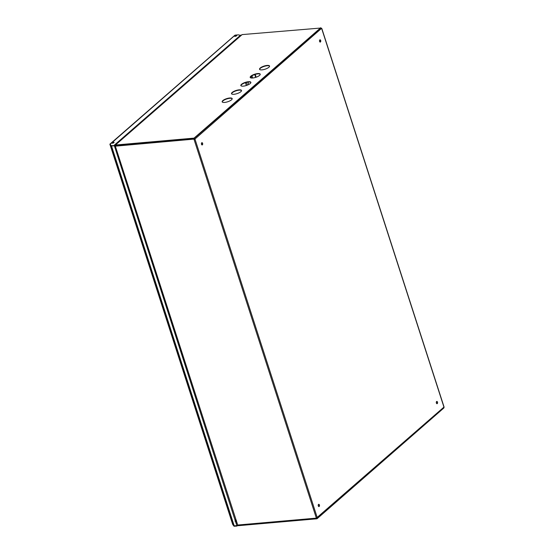 <?xml version="1.0" encoding="UTF-8"?>
<svg xmlns="http://www.w3.org/2000/svg" width="554" height="554" viewBox="0 0 554 554"><rect width="100%" height="100%" fill="white"/><g stroke="black" fill="none" stroke-linecap="round" stroke-linejoin="round"><path stroke-width="0.83" d="M436.691 401.47A1.143 0.637 -95 0 1 437.196 402.107A1.143 0.637 -95 0 1 436.884 403.686M436.379 403.049A1.143 0.637 -95 0 1 436.829 401.428A1.143 0.637 -95 0 1 437.487 402.086A1.143 0.637 -95 0 1 437.03 403.7A1.143 0.637 -95 0 1 436.379 403.049M201.808 142.724A1.143 0.637 -95 0 1 202.314 143.361A1.143 0.637 -95 0 1 202.002 144.933M201.497 144.296A1.143 0.637 -95 0 1 201.954 142.683A1.143 0.637 -95 0 1 202.605 143.334A1.143 0.637 -95 0 1 202.148 144.954A1.143 0.637 -95 0 1 201.497 144.296M319.887 39.846A1.143 0.637 -95 0 1 320.392 40.484A1.143 0.637 -95 0 1 320.08 42.062M319.575 41.418A1.143 0.637 -95 0 1 320.032 39.805A1.143 0.637 -95 0 1 320.683 40.456A1.143 0.637 -95 0 1 320.233 42.076A1.143 0.637 -95 0 1 319.575 41.418M318.612 504.348A1.143 0.637 -95 0 1 319.118 504.985A1.143 0.637 -95 0 1 318.806 506.557M318.301 505.92A1.143 0.637 -95 0 1 318.751 504.306A1.143 0.637 -95 0 1 319.402 504.957A1.143 0.637 -95 0 1 318.952 506.578A1.143 0.637 -95 0 1 318.301 505.92M321.555 28.351L194.953 139.026L194.032 139.373L194.129 138.445L115.509 145.342A0.699 0.395 85 0 0 115.37 146.27L237.708 525.026L316.369 518.129L316.874 518.468L316.687 518.066M321.459 28.358L320.87 28.019L321.459 28.358M115.045 146.194L194.953 139.026L194.191 138.424L320.911 28.019L242.146 34.597L115.405 145.023A0.699 0.54 -131.1 0 0 115.031 145.709L237.708 525.026A0.699 0.395 85 0 0 238.255 525.365M194.032 139.373L316.369 518.129L317.013 518.779L238.352 525.684A0.699 0.54 -131.1 0 1 237.569 525.102L237.548 525.026M316.369 518.129L443.948 407.107M115.343 145.667L194.17 138.445L320.891 28.039L321.694 28.6L444.031 407.356L443.629 408.063M316.826 518.336L317.29 517.782L316.936 518.447L316.756 518.045M194.662 139.054L194.184 138.625M115.405 145.023L194.066 138.126L194.295 138.735M194.129 138.445L194.205 139.227M235.741 519.874L235.221 519.922M235.346 520.296L235.866 520.254M235.242 519.984L235.762 519.936M443.685 408.132L317.013 518.779M224.619 102.435A5.263 1.648 -17.9 0 0 229.889 100.876A5.263 1.648 -17.9 0 0 232.181 98.591A5.263 1.648 -17.9 0 0 229.716 97.989A5.263 1.648 -17.9 0 0 224.453 99.547A5.263 1.648 -17.9 0 0 222.161 101.832A5.263 1.648 -17.9 0 0 224.619 102.435M232.202 98.757A5.263 1.648 -17.9 0 0 229.82 98.307A5.263 1.648 -17.9 0 0 224.772 99.755A5.263 1.648 -17.9 0 0 222.237 101.978M243.31 86.147A5.263 1.648 -17.9 0 0 248.58 84.596A5.263 1.648 -17.9 0 0 250.865 82.311A5.263 1.648 -17.9 0 0 248.407 81.708A5.263 1.648 -17.9 0 0 243.137 83.266A5.263 1.648 -17.9 0 0 240.845 85.545A5.263 1.648 -17.9 0 0 243.31 86.147M250.893 82.477A5.263 1.648 -17.9 0 0 248.511 82.027A5.263 1.648 -17.9 0 0 243.462 83.474A5.263 1.648 -17.9 0 0 240.928 85.697M262 69.866A5.263 1.648 -17.9 0 0 267.263 68.308A5.263 1.648 -17.9 0 0 269.556 66.03A5.263 1.648 -17.9 0 0 267.097 65.427A5.263 1.648 -17.9 0 0 261.827 66.979A5.263 1.648 -17.9 0 0 259.535 69.264A5.263 1.648 -17.9 0 0 262 69.866M269.583 66.196A5.263 1.648 -17.9 0 0 267.194 65.746A5.263 1.648 -17.9 0 0 262.146 67.186A5.263 1.648 -17.9 0 0 259.611 69.416M252.652 78.01A5.263 1.648 -17.9 0 0 257.922 76.452A5.263 1.648 -17.9 0 0 260.214 74.167A5.263 1.648 -17.9 0 0 257.748 73.564A5.263 1.648 -17.9 0 0 252.486 75.122A5.263 1.648 -17.9 0 0 250.193 77.408A5.263 1.648 -17.9 0 0 252.652 78.01L251.952 75.787M260.235 74.333A5.263 1.648 -17.9 0 0 257.852 73.883A5.263 1.648 -17.9 0 0 252.804 75.33A5.263 1.648 -17.9 0 0 250.269 77.553M233.968 94.291A5.263 1.648 -17.9 0 0 239.231 92.733A5.263 1.648 -17.9 0 0 241.523 90.454A5.263 1.648 -17.9 0 0 239.065 89.852A5.263 1.648 -17.9 0 0 233.795 91.403A5.263 1.648 -17.9 0 0 231.503 93.688A5.263 1.648 -17.9 0 0 233.968 94.291M241.551 90.621A5.263 1.648 -17.9 0 0 239.162 90.163A5.263 1.648 -17.9 0 0 234.113 91.611A5.263 1.648 -17.9 0 0 231.579 93.841M115.294 146.955L114.775 147.004M115.19 146.637L114.671 146.685M194.066 138.126L320.808 27.7M115.149 145.127L241.89 34.708A0.699 0.54 48.9 0 1 242.146 34.597M112.095 143.202A1.143 0.36 162.1 0 1 113.653 142.572A1.143 0.36 162.1 0 1 114.013 142.579M112.448 143.216A1.143 0.36 162.1 0 1 111.915 143.084A1.143 0.36 162.1 0 1 112.414 142.586A1.143 0.36 162.1 0 1 113.556 142.253A1.143 0.36 162.1 0 1 114.089 142.385A1.143 0.36 162.1 0 1 113.591 142.877A1.143 0.36 162.1 0 1 112.448 143.216M234.757 36.329A1.143 0.36 162.1 0 1 236.323 35.698A1.143 0.36 162.1 0 1 236.676 35.712M235.118 36.342A1.143 0.36 162.1 0 1 234.584 36.211A1.143 0.36 162.1 0 1 235.076 35.719A1.143 0.36 162.1 0 1 236.219 35.38A1.143 0.36 162.1 0 1 236.752 35.511A1.143 0.36 162.1 0 1 236.253 36.003A1.143 0.36 162.1 0 1 235.118 36.342L235.034 36.114M236.205 522.955A1.143 0.36 162.1 0 1 236.503 522.907A1.143 0.36 162.1 0 1 236.717 522.907M236.101 522.637A1.143 0.36 162.1 0 1 236.399 522.595A1.143 0.36 162.1 0 1 236.613 522.588M237.749 525.407L236.994 526.071L234.03 526.245L232.638 524.257L233.906 525.843L236.863 525.67L114.339 145.66L236.863 525.67M110.274 144.269L111.209 145.979L114.172 145.806M236.759 523.018A1.143 0.36 162.1 0 1 236.309 523.281M236.994 526.071L233.933 525.926L232.922 524.846L232.929 523.807M237.583 525.144L236.89 525.753M110.08 144.511L111.188 145.903L114.145 145.73L240.755 35.421L238.352 34.84L235.166 35.117L234.674 35.906M232.638 523.828L109.948 144.393L111.084 145.584L114.145 145.73M114.041 145.411L240.651 35.103M109.948 144.393L235.166 35.117M246.35 85.503L245.443 82.684M256.128 77.214L255.221 74.409M254.757 74.548L255.664 77.366M194.953 139.026L317.29 517.782M251.107 76.362L251.648 78.031M115.045 146.159L114.623 146.526M114.643 146.609L115.059 146.249M233.906 525.843L111.209 145.979M235.595 36.252L235.485 35.899M235.859 521.889L236.274 521.522M236.115 521.03L235.699 521.39M234.217 525.905L111.527 146.041M114.422 145.91A4.21 2.361 -95 0 1 114.623 145.307M248.76 84.499L247.984 82.082M247.416 85.115L246.53 82.373M316.736 518.53L238.109 525.427M321.784 28.434L444.121 407.19M443.899 407.952L317.186 518.343M234.875 35.255L109.879 144.158M232.618 524.195L109.948 144.407M236.426 520.497L234.965 521.141"/></g></svg>
